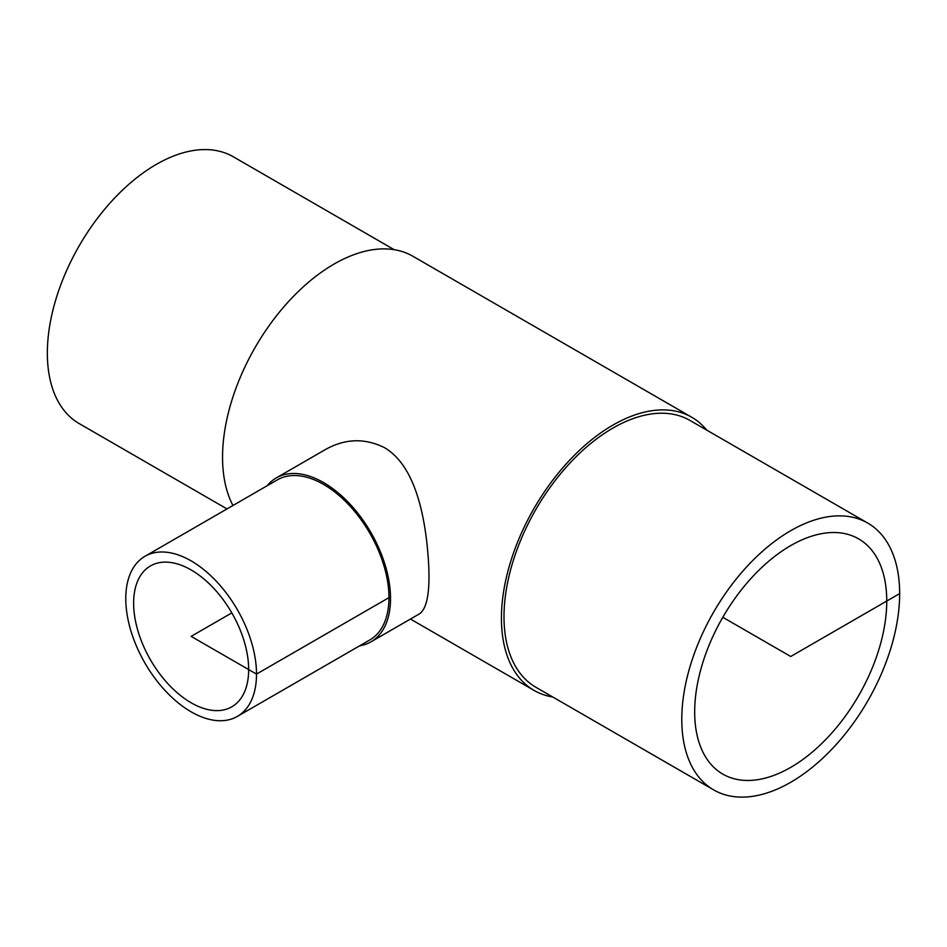 <?xml version="1.0" encoding="UTF-8"?>
<svg xmlns="http://www.w3.org/2000/svg" width="947" height="947" viewBox="0 0 947 947"><rect width="100%" height="100%" fill="white"/><g stroke="black" fill="none" stroke-linecap="round" stroke-linejoin="round"><path stroke-width="1.42" d="M248.659 669.576A81.347 46.959 60 0 1 231.814 706.805A81.347 46.959 60 0 1 191.14 702.781A81.347 46.959 60 0 1 138.002 631.104A81.347 46.959 60 0 1 150.478 565.927A81.347 46.959 60 0 1 213.158 587.72A81.347 46.959 60 0 1 248.659 669.576M886.747 601.049A135.812 78.412 -60 0 1 827.465 737.725A135.812 78.412 -60 0 1 722.81 774.113A135.812 78.412 -60 0 1 722.81 617.29A135.812 78.412 -60 0 1 858.621 538.867A135.812 78.412 -60 0 1 886.747 601.049M359.635 645.818A94.653 54.642 -120 0 0 370.928 641.865A94.653 54.642 -120 0 0 390.531 598.528A94.653 54.642 -120 0 0 349.218 503.271A94.653 54.642 -120 0 0 276.275 477.915A94.653 54.642 -120 0 0 267.208 485.716M276.275 477.915L325.2 449.671C344.803 438.568 364.512 437.857 384.304 447.564C411.578 463.367 422.35 504.23 426.742 541.648C431.252 582.583 428.955 606.565 419.852 613.62L370.928 641.865M237.354 716.417L369.827 639.935A92.439 53.363 -120 0 0 388.968 597.628A92.439 53.363 -120 0 0 348.614 504.609A92.439 53.363 -120 0 0 277.388 479.845L144.927 556.315A92.439 53.363 -120 0 0 144.927 663.054A92.439 53.363 -120 0 0 237.354 716.417A92.439 53.363 -120 0 0 256.507 674.098A92.439 53.363 -120 0 0 216.153 581.079A92.439 53.363 -120 0 0 144.927 556.315M713.683 789.905L535.907 687.273A154.053 88.947 -60 0 1 535.907 509.379A154.053 88.947 -60 0 1 689.961 420.432L867.748 523.075A154.053 88.947 -60 0 1 899.65 593.603A154.053 88.947 -60 0 1 832.401 748.639A154.053 88.947 -60 0 1 713.683 789.905A154.053 88.947 -60 0 1 713.683 612.022A154.053 88.947 -60 0 1 867.748 523.075M552.776 697.004A157.699 91.054 -60 0 1 534.084 690.422A157.699 91.054 -60 0 1 534.084 508.326A157.699 91.054 -60 0 1 691.784 417.272A157.699 91.054 -60 0 1 706.829 430.175M232.938 505.497A157.699 91.054 -60 0 1 270.155 324.217A157.699 91.054 -60 0 1 412.916 256.27L691.784 417.272M227.008 508.93L79.252 423.629A154.053 88.947 -60 0 1 79.252 245.735A154.053 88.947 -60 0 1 233.317 156.788L394.224 249.7M722.81 617.29L790.721 656.496L899.65 593.603M390.531 598.528L388.968 597.628L256.507 674.098L191.14 636.372L231.814 612.887M534.084 690.422L410.442 619.042"/></g></svg>
